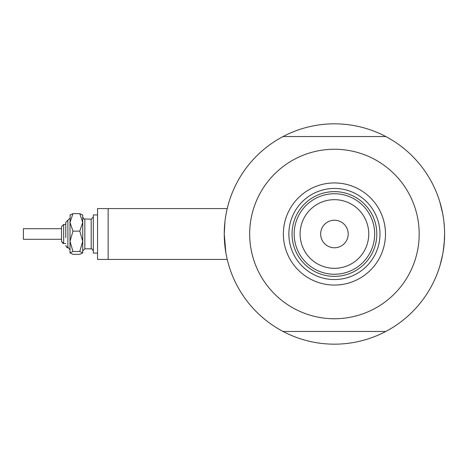 <?xml version="1.0" encoding="UTF-8"?>
<svg xmlns="http://www.w3.org/2000/svg" width="468" height="468" viewBox="0 0 468 468"><rect width="100%" height="100%" fill="white"/><g stroke="black" fill="none" stroke-linecap="round" stroke-linejoin="round"><path stroke-width="0.7" d="M227.226 208.576L97.555 208.576L97.555 259.424L108.149 259.424L108.149 208.576L227.226 208.576L227.354 208.049M225.857 252.726L224.254 234L224.95 221.61M225.243 219.27L225.857 215.28M226.477 211.986L227.36 208.032M439.914 202.217L442.734 213.812L439.914 202.217M443.173 216.315L442.283 211.53M444.425 227.77L443.921 221.809M388.358 330.069L385.802 331.461A110.173 110.173 0 0 1 283.052 331.461L280.496 330.069M108.149 259.424L227.226 259.424L227.483 260.483L227.003 258.465M226.758 257.341L226.173 254.469M280.496 137.931L283.052 136.539A110.173 110.173 0 0 0 283.052 331.461L385.802 331.461A110.173 110.173 0 0 0 444.6 234L444.226 243.103M443.921 246.209L443.173 251.679L444.419 240.353L443.921 246.191M440.084 265.221L442.734 254.182L440.037 265.385M388.358 137.931L385.948 136.539L283.052 136.539A110.173 110.173 0 0 1 444.6 234L444.278 242.389M441.388 260.407L441.827 258.558M278.197 328.741L275.71 327.226M444.594 235.334L444.518 238.235M390.657 139.259L393.143 140.774M278.197 139.259L275.71 140.774M390.657 328.741L393.143 327.226M444.594 232.672L444.518 229.765M283.368 234A51.059 51.059 0 0 1 334.427 182.941A51.059 51.059 0 0 1 385.486 234A51.059 51.059 0 0 1 334.427 285.059A51.059 51.059 0 0 1 283.368 234M379.981 234A45.554 45.554 0 0 0 334.427 188.446A45.554 45.554 0 0 0 288.873 234A45.554 45.554 0 0 0 334.427 279.554A45.554 45.554 0 0 0 379.981 234M249.678 234A84.749 84.749 0 0 0 334.427 318.749A84.749 84.749 0 0 0 419.176 234A84.749 84.749 0 0 0 334.427 149.251A84.749 84.749 0 0 0 249.678 234M300.105 234A34.322 34.322 0 0 0 334.427 268.322A34.322 34.322 0 0 0 368.749 234A34.322 34.322 0 0 0 334.427 199.678A34.322 34.322 0 0 0 300.105 234M374.681 234A40.254 40.254 0 0 1 334.427 274.254A40.254 40.254 0 0 1 294.173 234A40.254 40.254 0 0 1 334.427 193.746A40.254 40.254 0 0 1 374.681 234M348.198 234A13.771 13.771 0 0 0 334.427 220.229A13.771 13.771 0 0 0 320.656 234A13.771 13.771 0 0 0 334.427 247.771A13.771 13.771 0 0 0 348.198 234M300.602 255.82A40.254 40.254 0 0 0 368.252 255.82M376.798 234A42.372 42.372 0 0 1 334.427 276.372A42.372 42.372 0 0 1 292.055 234A42.372 42.372 0 0 1 334.427 191.628A42.372 42.372 0 0 1 376.798 234M70.013 252.907L72.961 251.474L79.776 251.474L82.725 241.307L82.725 222.399L79.776 231.133L82.725 241.307L82.725 252.907L79.776 254.34L72.961 254.34L70.013 252.907L70.013 222.399L72.961 213.66L79.776 213.66L82.725 215.093L79.776 213.66L82.725 222.399L82.725 214.929M72.961 213.66L70.013 215.093L72.961 213.66M65.772 243.535L63.654 243.535L61.536 241.418L61.536 226.582L61.536 228.706L23.4 228.706L23.4 239.294L61.536 239.294L61.536 241.418L62.987 243.424L63.654 243.535L63.654 224.464L65.772 224.464L65.772 222.347L65.772 237.65M61.536 236.843L61.536 236.03M97.555 253.071L93.319 253.071L93.319 214.929L97.555 214.929M79.776 251.474L82.725 252.907M72.961 251.474L70.013 241.307L70.013 249.889L68.562 247.882L67.661 247.759M70.013 241.307L72.961 231.133L70.013 222.399L70.177 214.765M72.961 231.133L79.776 231.133M70.013 218.111L65.772 222.347L67.895 220.229L67.895 247.771L65.772 245.653L65.848 246.215M83.866 218.93L84.843 219.17L84.843 248.83L91.201 248.83L91.201 219.17L93.319 217.053M67.252 247.671L66.743 247.432M63.654 224.464L61.536 226.582L63.654 224.464M91.201 219.17L83.942 218.965L82.725 217.053M84.843 248.83L82.725 250.947M91.201 248.83L92.102 249.034L93.319 250.947"/></g></svg>
